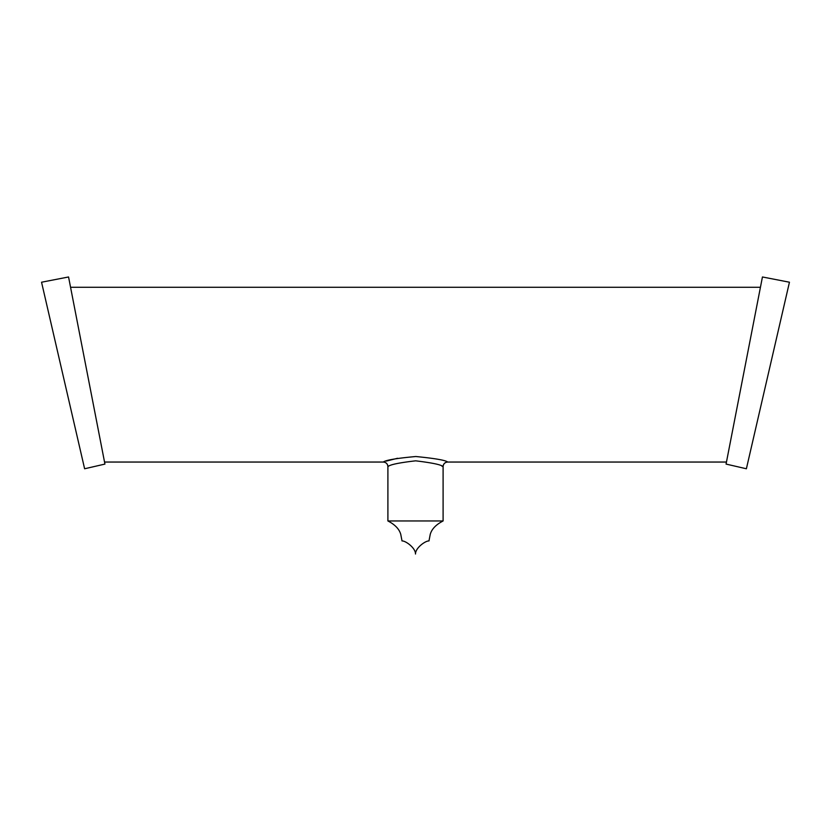 <?xml version="1.0" encoding="UTF-8"?>
<svg xmlns="http://www.w3.org/2000/svg" width="831" height="831" viewBox="0 0 831 831"><rect width="100%" height="100%" fill="white"/><g stroke="black" fill="none" stroke-linecap="round" stroke-linejoin="round"><path stroke-width="1.25" d="M443.1 520.954C435.995 524.631 431.715 529.087 430.24 534.354L428.983 540.929C425.368 540.721 415.323 548.024 415.5 554.028C415.677 548.024 405.632 540.721 402.017 540.929L400.76 534.354C399.285 529.087 395.005 524.631 387.9 520.954L443.1 520.954L443.1 466.648C441.5 464.778 432.349 462.836 415.645 460.831C398.942 462.753 389.708 464.695 387.911 466.648L387.9 466.648C387.63 463.854 386.093 462.316 383.309 462.046L383.309 462.046C385.792 460.094 396.636 458.255 415.843 456.52C435.06 458.411 445.676 460.26 447.691 462.046L447.691 462.046A4.602 4.602 109.3 0 0 443.089 466.648C443.37 463.854 444.907 462.316 447.691 462.046L726.46 462.046M441.905 466.17L442.933 466.575M397.53 458.276L386.301 461.091M387.9 520.954L387.9 466.648A4.602 4.602 -109.3 0 0 383.309 462.046L104.54 462.046M743.444 374.667L726.46 462.046L743.444 374.667M87.556 374.667L104.54 462.046L87.556 374.667M726.065 464.082L746.383 468.767L789.45 282.218L762.442 276.972L726.065 464.082L760.438 287.277L70.562 287.277L104.935 464.082L68.558 276.972L41.55 282.218L84.617 468.767L104.935 464.082"/></g></svg>
